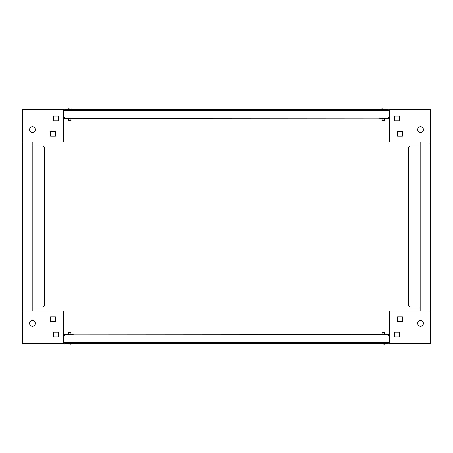 <?xml version="1.0" encoding="UTF-8"?>
<svg xmlns="http://www.w3.org/2000/svg" width="453" height="453" viewBox="0 0 453 453"><rect width="100%" height="100%" fill="white"/><g stroke="black" fill="none" stroke-linecap="round" stroke-linejoin="round"><path stroke-width="0.68" d="M380.814 109.145L381.958 108.737L385.707 109.145L380.814 109.286M71.042 108.737L72.186 109.145L68.437 108.737L67.293 109.286M68.437 108.737L67.293 109.145L72.186 109.145M382.038 118.256L382.038 120.56L384.484 120.56L384.484 118.256M70.962 120.56L70.962 118.256L70.962 120.56L68.516 120.56L68.516 118.256M65.051 109.286L63.828 110.509L65.051 109.286L387.949 109.286L389.172 110.509L389.172 117.236L388.765 117.236M387.949 109.286L389.172 110.509L63.828 110.509L63.828 116.013A2.038 2.038 0 0 0 65.866 118.052L387.134 118.052A2.038 2.038 0 0 0 389.172 116.013M379.716 118.052L63.42 118.256M64.235 117.236L63.828 117.236L63.828 116.013M408.538 148.018L408.538 304.982L408.538 148.018A2.038 2.038 0 0 1 410.577 145.979L420.158 145.979M430.35 141.902L430.35 109.286L389.58 109.286L389.58 141.902L430.35 141.902L430.35 343.714L389.58 343.714L389.58 311.098L430.35 311.098M420.158 311.098L420.158 141.902M408.538 304.982A2.038 2.038 0 0 0 410.577 307.021L420.158 307.021M32.435 126.817A2.854 2.854 0 0 1 35.289 129.671A2.854 2.854 0 0 1 32.435 132.525A2.854 2.854 0 0 1 29.581 129.671A2.854 2.854 0 0 1 32.435 126.817M63.42 117.236L63.828 117.236M63.42 141.902L63.42 109.286L22.65 109.286L22.65 141.902L63.42 141.902M55.47 136.194L50.577 136.194L50.577 131.302L55.47 131.302L55.47 136.194L50.577 136.194L50.577 131.302L55.47 131.302L55.47 136.194M58.528 120.906L53.635 120.906L53.635 116.013L58.528 116.013L58.528 120.906L53.635 120.906L53.635 116.013L58.528 116.013L58.528 120.906M420.565 126.817A2.854 2.854 0 0 0 417.711 129.671A2.854 2.854 0 0 0 420.565 132.525A2.854 2.854 0 0 0 423.419 129.671A2.854 2.854 0 0 0 420.565 126.817M379.716 118.256L389.58 118.256M389.58 117.236L389.172 117.236M399.365 120.906L399.365 116.013L394.472 116.013L394.472 120.906L399.365 120.906L399.365 116.013L394.472 116.013L394.472 120.906L399.365 120.906M402.423 136.194L402.423 131.302L397.53 131.302L397.53 136.194L402.423 136.194L402.423 131.302L397.53 131.302L397.53 136.194L402.423 136.194M71.042 344.263L67.293 343.855L72.186 343.714L71.042 344.263M385.707 343.855L384.563 344.263L380.814 343.855L385.707 343.714M70.962 332.44L70.962 334.744L70.962 332.44L68.516 332.44L68.516 334.744L68.516 332.44M384.484 334.744L384.484 332.44L382.038 332.44L382.038 334.744M387.949 343.714L389.172 342.491L387.949 343.714L65.051 343.714L63.828 342.491L63.828 335.764L64.235 335.764M65.051 343.714L63.828 342.491L389.172 342.491L389.172 336.987A2.038 2.038 0 0 0 387.134 334.948L65.866 334.948A2.038 2.038 0 0 0 63.828 336.987M73.284 334.948L389.58 334.744M388.765 335.764L389.172 335.764L389.172 336.987M44.462 304.982L44.462 148.018L44.462 304.982A2.038 2.038 0 0 1 42.423 307.021L32.843 307.021M22.65 311.098L22.65 343.714L63.42 343.714L63.42 311.098L22.65 311.098L22.65 141.902M32.843 141.902L32.843 311.098M44.462 148.018A2.038 2.038 0 0 0 42.423 145.979L32.843 145.979M32.435 326.183A2.854 2.854 0 0 0 35.289 323.329A2.854 2.854 0 0 0 32.435 320.475A2.854 2.854 0 0 0 29.581 323.329A2.854 2.854 0 0 0 32.435 326.183M73.284 334.744L63.42 334.744M63.42 335.764L63.828 335.764M53.635 332.094L53.635 336.987L58.528 336.987L58.528 332.094L53.635 332.094L53.635 336.987L58.528 336.987L58.528 332.094L53.635 332.094M50.577 316.806L50.577 321.698L55.47 321.698L55.47 316.806L50.577 316.806L50.577 321.698L55.47 321.698L55.47 316.806L50.577 316.806M420.565 326.183A2.854 2.854 0 0 1 417.711 323.329A2.854 2.854 0 0 1 420.565 320.475A2.854 2.854 0 0 1 423.419 323.329A2.854 2.854 0 0 1 420.565 326.183M389.58 335.764L389.172 335.764M397.53 316.806L402.423 316.806L402.423 321.698L397.53 321.698L397.53 316.806L402.423 316.806L402.423 321.698L397.53 321.698L397.53 316.806M394.472 332.094L399.365 332.094L399.365 336.987L394.472 336.987L394.472 332.094L399.365 332.094L399.365 336.987L394.472 336.987L394.472 332.094"/></g></svg>
